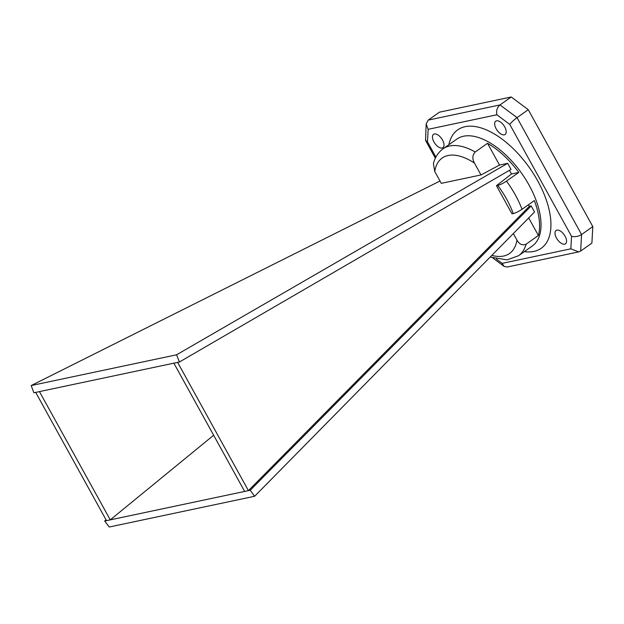 <?xml version="1.0" encoding="UTF-8"?>
<svg xmlns="http://www.w3.org/2000/svg" width="624" height="624" viewBox="0 0 624 624"><rect width="100%" height="100%" fill="white"/><g stroke="black" fill="none" stroke-linecap="round" stroke-linejoin="round"><path stroke-width="0.94" d="M507.671 163.332L511.017 169.408L179.439 361.99L33.875 392.777L31.2 385.546L176.545 354.814L507.671 163.332L499.512 165.056L481.003 174.954L474.458 163.098A58.414 29.656 -125.2 0 0 434.749 171.491L433.423 163.621C434.975 157.342 438.181 152.412 443.04 148.84A65.434 33.22 54.8 0 1 475.199 151.999L487.508 143.302A65.434 33.22 54.8 0 1 518.794 172.435L506.485 181.132A65.434 33.22 54.8 0 1 522.031 209.282L534.339 200.593A65.434 33.22 54.8 0 1 538.395 235.482L526.087 244.179A65.434 33.22 54.8 0 1 518.536 255.731L532.311 245.996A65.434 33.22 -125.2 0 0 521.703 173.386A65.434 33.22 -125.2 0 0 456.823 139.105L443.04 148.84M481.003 174.954L441.293 183.347L434.749 171.491M513.341 233.532L516.945 240.053C519.308 244.296 522.358 245.669 526.087 244.179M497.702 185.429L496.462 185.695L512.008 213.845L513.24 213.587A58.414 29.656 -125.2 0 0 497.702 185.429C500.253 184.774 503.178 183.339 506.485 181.132M39.452 391.599L110.261 519.862L250.247 490.253L531.188 205.936L534.542 212.012L254.631 496.267L109.286 527.007L104.676 521.04L110.261 519.862L213.642 435.24M177.622 362.372L248.422 490.636L529.363 206.318L531.188 205.936M104.676 521.04L106.08 519.893M496.564 120.822A8.151 4.142 -125.2 0 0 495.737 121.181A8.151 4.142 -125.2 0 0 497.055 130.221A8.151 4.142 -125.2 0 0 505.144 134.495A8.151 4.142 -125.2 0 0 504.301 126.181A8.151 4.142 -125.2 0 0 496.564 120.822M434.366 133.981A8.151 4.142 -125.2 0 0 433.532 134.332A8.151 4.142 -125.2 0 0 434.858 143.38A8.151 4.142 -125.2 0 0 442.939 147.646A8.151 4.142 -125.2 0 0 442.104 139.331A8.151 4.142 -125.2 0 0 434.366 133.981M556.904 230.123A8.151 4.142 -125.2 0 0 556.07 230.482A8.151 4.142 -125.2 0 0 557.396 239.522A8.151 4.142 -125.2 0 0 565.477 243.797A8.151 4.142 -125.2 0 0 564.642 235.474A8.151 4.142 -125.2 0 0 556.904 230.123M580.663 251.051L578.69 251.893L570.851 248.82L571.537 236.309C574.922 237.12 578.269 236.535 581.568 234.538L580.663 251.051L591.895 243.118L592.8 226.606L528.271 109.707L511.228 96.993L439.46 112.172L428.228 120.104L499.996 104.926L511.228 96.993M571.537 236.309L509.769 124.418C511.485 122.21 513.911 119.956 517.039 117.64L581.568 234.538L592.8 226.606M509.769 124.418L496.86 114.777C496.088 110.721 497.133 107.437 499.996 104.926L517.039 117.64L528.271 109.707M31.2 385.546L439.998 181.007M179.439 361.99L176.545 354.814M254.631 496.267L250.247 490.253M35.693 392.395L106.501 520.65M173.854 363.168L244.663 491.431M496.462 185.695L511.516 173.979L509.48 170.297M529.363 206.318L528.481 204.727M522.031 209.282C518.731 211.481 515.806 212.917 513.24 213.587M528.707 217.932L538.395 235.482M511.516 173.979L518.794 172.435M499.512 165.056L487.508 143.302M475.199 151.999C472.376 155.119 472.134 158.816 474.458 163.098M578.69 251.893L507.101 267.033L504.083 266.37L502.156 263.351L570.851 248.82M496.86 114.777L428.158 129.308L426.169 123.958L428.228 120.104M426.169 123.958L425.552 140.431L427.471 141.82L435.895 157.084M491.837 255.372A58.414 29.656 -125.2 0 0 516.945 240.053M448.859 144.729A72.454 36.785 54.8 0 1 524.589 161.234A72.454 36.785 54.8 0 1 533.926 251.41A72.454 36.785 54.8 0 1 524.355 251.62M428.158 129.308L427.471 141.82M496.345 259.015L502.156 263.351M492.952 258.071L504.083 266.37M425.552 140.431L435.349 158.176M490.168 257.072L507.133 259.857L518.536 255.731"/></g></svg>
